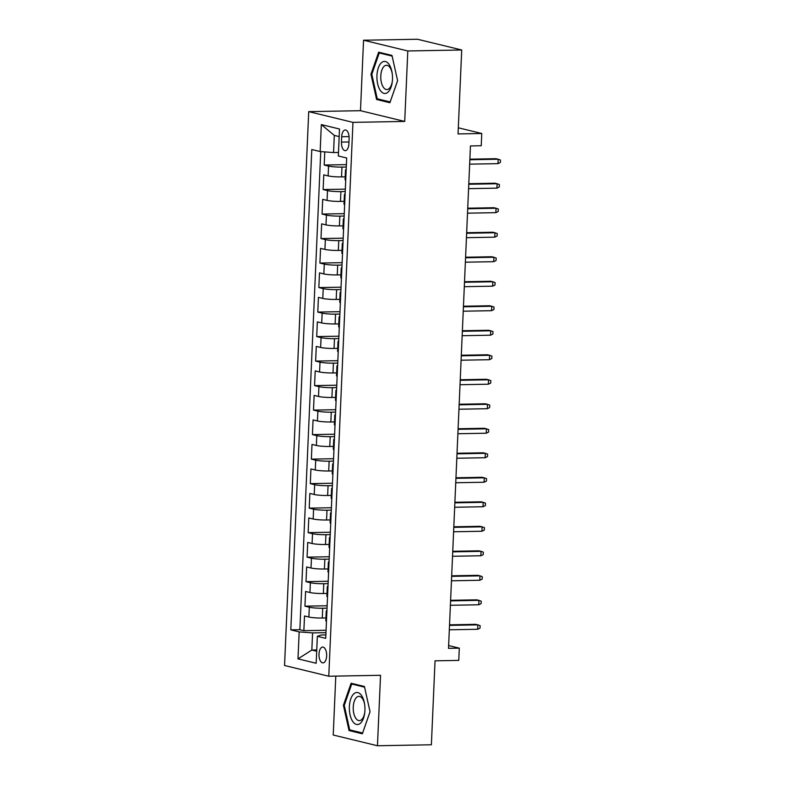 <?xml version="1.0" encoding="UTF-8"?>
<svg xmlns="http://www.w3.org/2000/svg" width="785" height="785" viewBox="0 0 785 785"><rect width="100%" height="100%" fill="white"/><g stroke="black" fill="none" stroke-linecap="round" stroke-linejoin="round"><path stroke-width="1.18" d="M326.648 655.907A7.899 3.837 -91 0 0 322.674 647.076A7.899 3.837 -91 0 0 318.995 654.042A7.899 3.837 -91 0 0 322.959 662.874A7.899 3.837 -91 0 0 326.648 655.907M335.794 676.111L333.223 735.015L377.457 745.75L431.377 744.769L435.037 660.833L458.764 660.401L459.294 648.145L448.637 645.555M308.721 111.637L284.543 665.494L328.778 676.238L352.956 122.372L308.721 111.637L360.482 110.695L404.717 121.43L407.798 50.966L363.553 40.231L360.482 110.695M363.553 40.231L417.473 39.25L461.708 49.985L458.048 133.921L481.764 133.489L458.312 127.798M407.798 50.966L461.708 49.985M324.774 151.907L324.195 165.036L346.401 164.634M345.194 176.841L341.544 176.9A9.871 1.089 -177.5 0 1 328.14 175.899L323.773 174.839L323.126 189.548L345.331 189.136M344.124 201.343L340.474 201.411A9.871 1.089 2.5 0 1 327.07 200.411L322.704 199.351L322.056 214.05L344.262 213.648M343.055 225.854L339.405 225.913A9.871 1.089 2.5 0 1 326.001 224.912L321.634 223.853L320.986 238.561L343.192 238.159M341.985 250.356L338.335 250.425A9.871 1.089 2.5 0 1 324.921 249.424L320.565 248.364L319.917 263.063L342.123 262.661M340.916 274.868L337.265 274.936A9.871 1.089 2.5 0 1 323.852 273.926L319.495 272.866L318.847 287.575L341.053 287.173M339.846 299.37L336.196 299.438A9.871 1.089 2.5 0 1 322.782 298.437L318.425 297.378L317.778 312.077L339.983 311.674M338.777 323.881L335.126 323.95A9.871 1.089 2.5 0 1 321.713 322.939L317.356 321.879L316.708 336.588L338.914 336.186M337.707 348.383L334.057 348.452A9.871 1.089 2.5 0 1 320.643 347.451L316.286 346.391L315.639 361.1L337.844 360.688M336.637 372.895L332.987 372.963A9.871 1.089 2.5 0 1 319.573 371.962L315.207 370.903L314.569 385.602L336.775 385.2M335.568 397.406L331.918 397.465A9.871 1.089 2.5 0 1 318.504 396.464L314.137 395.404L313.5 410.113L335.705 409.701M334.498 421.908L330.848 421.977A9.871 1.089 2.5 0 1 317.434 420.976L313.068 419.916L312.43 434.615L334.636 434.213M333.429 446.42L329.778 446.479A9.871 1.089 2.5 0 1 316.365 445.478L311.998 444.418L311.36 459.127L333.566 458.725M332.359 470.921L328.709 470.99A9.871 1.089 2.5 0 1 315.295 469.989L310.929 468.93L310.291 483.629L332.497 483.226M331.29 495.433L327.639 495.502A9.871 1.089 2.5 0 1 314.226 494.491L309.859 493.431L309.221 508.14L331.417 507.738M330.22 519.935L326.56 520.004A9.871 1.089 2.5 0 1 313.156 519.003L308.79 517.943L308.152 532.642L330.348 532.24M329.15 544.447L325.49 544.515A9.871 1.089 2.5 0 1 312.087 543.505L307.72 542.445L307.082 557.154L329.278 556.751M328.081 568.948L324.421 569.017A9.871 1.089 2.5 0 1 311.017 568.016L306.65 566.956L306.013 581.665L328.209 581.253M327.011 593.46L323.351 593.529A9.871 1.089 2.5 0 1 309.947 592.528L305.581 591.468L304.943 606.167L327.139 605.765M481.764 133.489L481.234 145.745L470.45 145.941L448.51 648.341L459.294 648.145M341.701 136.727L341.465 142.114A7.654 3.719 -91 0 0 345.312 150.671A7.654 3.719 -91 0 0 348.874 143.92L349.109 138.523A7.654 3.719 -91 0 0 345.263 129.976A7.654 3.719 -91 0 0 341.701 136.727L349.08 136.59M325.873 634.908L321.193 634.996L317.346 636.311L325.716 638.342L346.695 158.001L338.325 155.97L339.503 129.015L321.33 124.599L320.152 151.554L311.782 149.523L290.803 629.864L299.173 631.896L312.587 632.906L311.831 650.058L316.698 651.236M317.346 636.311L316.169 663.266L297.996 658.86L299.173 631.896M327.041 608.149L322.713 608.228A9.871 1.089 -177.5 0 1 309.3 607.227L304.943 606.167M325.942 617.972L322.282 618.03L322.713 608.228M328.11 583.647L323.783 583.726A9.871 1.089 -177.5 0 1 310.369 582.725L306.013 581.665M329.18 559.136L324.853 559.214A9.871 1.089 -177.5 0 1 311.439 558.213L307.082 557.154M330.25 534.634L325.922 534.713A9.871 1.089 -177.5 0 1 312.518 533.702L308.152 532.642M331.319 510.122L326.992 510.201A9.871 1.089 -177.5 0 1 313.588 509.2L309.221 508.14M332.389 485.621L328.061 485.699A9.871 1.089 -177.5 0 1 314.657 484.688L310.291 483.629M333.458 461.109L329.131 461.188A9.871 1.089 -177.5 0 1 315.727 460.187L311.36 459.127M334.528 436.597L330.2 436.676A9.871 1.089 -177.5 0 1 316.797 435.675L312.43 434.615M335.597 412.096L331.27 412.174A9.871 1.089 -177.5 0 1 317.866 411.173L313.5 410.113M336.667 387.584L332.34 387.662A9.871 1.089 -177.5 0 1 318.936 386.662L314.569 385.602M337.736 363.082L333.409 363.161A9.871 1.089 -177.5 0 1 320.005 362.15L315.639 361.1M338.806 338.57L334.479 338.649A9.871 1.089 -177.5 0 1 321.075 337.648L316.708 336.588M339.876 314.069L335.548 314.147A9.871 1.089 -177.5 0 1 322.144 313.137L317.778 312.077M340.945 289.557L336.618 289.636A9.871 1.089 -177.5 0 1 323.214 288.635L318.847 287.575M342.015 265.055L337.697 265.134A9.871 1.089 -177.5 0 1 324.284 264.123L319.917 263.063M343.084 240.544L338.767 240.622A9.871 1.089 -177.5 0 1 325.353 239.621L320.986 238.561M344.154 216.032L339.836 216.111A9.871 1.089 -177.5 0 1 326.423 215.11L322.056 214.05M345.223 191.53L340.906 191.609A9.871 1.089 -177.5 0 1 327.492 190.608L323.126 189.548M346.293 167.019L341.975 167.097A9.871 1.089 -177.5 0 1 328.562 166.096L324.195 165.036M320.741 151.603L299.86 629.707L303.873 630.679L326.069 630.267M322.282 618.03A9.871 1.089 2.5 0 1 308.878 617.03L304.511 615.97L303.873 630.679M345.724 180.148A9.871 1.089 -177.5 0 1 345.076 179.726L345.498 169.923A9.871 1.089 -177.5 0 1 346.185 169.55M346.156 170.345A9.871 1.089 -177.5 0 1 345.498 169.923M339.169 136.59L334.302 135.403L333.556 152.565L320.152 151.554M338.472 152.467L333.556 152.565M404.717 121.43L352.956 122.372M377.457 745.75L380.539 675.296L328.778 676.238M316.757 649.97L311.831 650.058L297.996 658.86M325.971 632.661L312.587 632.906M345.086 194.847A9.871 1.089 -177.5 0 1 344.429 194.425A9.871 1.089 -177.5 0 1 345.115 194.062M344.429 194.425L344.007 204.228A9.871 1.089 2.5 0 0 344.654 204.649M344.016 219.358A9.871 1.089 -177.5 0 1 343.359 218.936A9.871 1.089 -177.5 0 1 344.046 218.573M343.359 218.936L342.937 228.739A9.871 1.089 2.5 0 0 343.585 229.161M342.947 243.86A9.871 1.089 -177.5 0 1 342.289 243.438A9.871 1.089 -177.5 0 1 342.976 243.075M342.289 243.438L341.867 253.241A9.871 1.089 2.5 0 0 342.515 253.673M341.877 268.372A9.871 1.089 -177.5 0 1 341.22 267.95A9.871 1.089 -177.5 0 1 341.907 267.587M341.22 267.95L340.788 277.753A9.871 1.089 2.5 0 0 341.446 278.175M340.798 292.884A9.871 1.089 -177.5 0 1 340.15 292.452A9.871 1.089 -177.5 0 1 340.837 292.089M340.15 292.452L339.719 302.254A9.871 1.089 2.5 0 0 340.376 302.686M339.728 317.385A9.871 1.089 -177.5 0 1 339.081 316.963A9.871 1.089 -177.5 0 1 339.768 316.6M339.081 316.963L338.649 326.766A9.871 1.089 2.5 0 0 339.306 327.188M338.659 341.897A9.871 1.089 -177.5 0 1 338.011 341.475A9.871 1.089 -177.5 0 1 338.698 341.102M338.011 341.475L337.579 351.278A9.871 1.089 2.5 0 0 338.237 351.7M337.589 366.399A9.871 1.089 -177.5 0 1 336.942 365.977A9.871 1.089 -177.5 0 1 337.628 365.614M336.942 365.977L336.51 375.779A9.871 1.089 2.5 0 0 337.167 376.201M336.52 390.91A9.871 1.089 -177.5 0 1 335.872 390.488A9.871 1.089 -177.5 0 1 336.559 390.116M335.872 390.488L335.44 400.291A9.871 1.089 2.5 0 0 336.098 400.713M335.45 415.412A9.871 1.089 -177.5 0 1 334.802 414.99A9.871 1.089 -177.5 0 1 335.489 414.627M334.802 414.99L334.371 424.793A9.871 1.089 2.5 0 0 335.028 425.215M334.381 439.924A9.871 1.089 -177.5 0 1 333.733 439.502A9.871 1.089 -177.5 0 1 334.42 439.139M333.733 439.502L333.301 449.305A9.871 1.089 2.5 0 0 333.959 449.726M333.311 464.426A9.871 1.089 -177.5 0 1 332.663 464.004A9.871 1.089 -177.5 0 1 333.35 463.641M332.663 464.004L332.232 473.806A9.871 1.089 2.5 0 0 332.889 474.238M332.241 488.937A9.871 1.089 -177.5 0 1 331.594 488.515A9.871 1.089 -177.5 0 1 332.281 488.152M331.594 488.515L331.162 498.318A9.871 1.089 2.5 0 0 331.81 498.74M331.172 513.449A9.871 1.089 -177.5 0 1 330.524 513.017A9.871 1.089 -177.5 0 1 331.211 512.654M330.524 513.017L330.092 522.82A9.871 1.089 2.5 0 0 330.74 523.252M330.102 537.951A9.871 1.089 -177.5 0 1 329.455 537.529A9.871 1.089 -177.5 0 1 330.142 537.166M329.455 537.529L329.023 547.331A9.871 1.089 2.5 0 0 329.671 547.753M329.033 562.462A9.871 1.089 -177.5 0 1 328.385 562.04A9.871 1.089 -177.5 0 1 329.062 561.667M328.385 562.04L327.953 571.843A9.871 1.089 2.5 0 0 328.601 572.265M327.963 586.964A9.871 1.089 -177.5 0 1 327.306 586.542A9.871 1.089 -177.5 0 1 327.993 586.179M327.306 586.542L326.884 596.345A9.871 1.089 2.5 0 0 327.531 596.767M326.894 611.476A9.871 1.089 -177.5 0 1 326.236 611.054A9.871 1.089 -177.5 0 1 326.923 610.681M299.86 629.707L290.803 629.864M326.236 611.054L325.814 620.856A9.871 1.089 2.5 0 0 326.462 621.278M334.302 135.403L321.33 124.599M370.962 74.222L376.594 99.489L389.909 102.727L397.602 80.698L391.98 55.431L378.655 52.193L370.962 74.222L371.845 74.212M362.356 733.789L370.049 711.76L364.426 686.492L351.101 683.254L343.408 705.293L349.04 730.55L362.356 733.789M379.871 99.43L376.594 99.489M352.318 730.492L349.04 730.55M344.291 705.273L343.408 705.293M497.984 163.643L500.359 162.495L500.457 160.042L498.181 159.227L497.984 163.643L469.656 164.153M469.842 159.748L498.181 159.227L496.022 158.707L469.872 159.178M392.49 79.334A16.043 7.801 -91 0 0 392.147 73.015A16.043 7.801 -91 0 0 383.855 61.465A16.043 7.801 -91 0 0 376.947 75.566A16.043 7.801 -91 0 0 383.463 93.209A16.043 7.801 -91 0 0 392.304 81.611A16.043 7.801 -91 0 0 392.49 79.334M392.225 73.574A12.148 5.907 -91 0 0 386.455 65.273A12.148 5.907 -91 0 0 380.794 75.988A12.148 5.907 -91 0 0 386.897 89.559A12.148 5.907 -91 0 0 392.363 81.051M397.602 80.659L390.165 101.932L377.261 98.802L371.805 74.32L379.263 52.968L392.127 56.098M381.677 52.929L379.263 52.968M361.649 695.657A16.043 7.801 -91 0 0 350.777 698.915A16.043 7.801 -91 0 0 352.671 721.366A16.043 7.801 -91 0 0 364.75 712.672A16.043 7.801 -91 0 0 364.593 704.076A16.043 7.801 -91 0 0 361.649 695.657M364.672 704.636A12.148 5.907 -91 0 0 362.523 698.748A12.148 5.907 -91 0 0 358.902 696.334A12.148 5.907 -91 0 0 353.466 704.704A12.148 5.907 -91 0 0 355.733 718.206A12.148 5.907 -91 0 0 359.353 720.62A12.148 5.907 -91 0 0 364.809 712.113M370.049 711.72L362.611 732.994L349.708 729.864L344.252 705.381L351.709 684.029L364.574 687.16M354.123 683.99L351.709 684.029M496.915 188.145L499.28 186.997L499.388 184.544L497.111 183.739L496.915 188.145L468.586 188.665M468.773 184.249L497.111 183.739L494.952 183.209L468.802 183.69M495.845 212.656L498.21 211.508L498.318 209.055L496.041 208.241L495.845 212.656L467.517 213.167M467.703 208.761L496.041 208.241L493.883 207.721L467.732 208.192M494.776 237.158L497.14 236.01L497.248 233.567L494.972 232.752L494.776 237.158L466.447 237.678M466.633 233.263L494.972 232.752L492.813 232.223L466.663 232.703M493.706 261.67L496.071 260.522L496.179 258.069L493.902 257.254L493.706 261.67L465.368 262.18M465.564 257.774L493.902 257.254L491.744 256.734L465.593 257.215M492.637 286.172L495.001 285.024L495.109 282.58L492.833 281.766L492.637 286.172L464.298 286.692M464.494 282.276L492.833 281.766L490.674 281.246L464.524 281.717M491.567 310.683L493.932 309.535L494.04 307.082L491.763 306.268L491.567 310.683L463.228 311.203M463.425 306.788L491.763 306.268L489.604 305.748L463.454 306.228M490.497 335.195L492.862 334.047L492.97 331.594L490.694 330.779L490.497 335.195L462.159 335.705M462.355 331.299L490.694 330.779L488.535 330.259L462.375 330.73M489.428 359.697L491.793 358.549L491.901 356.096L489.614 355.281L489.428 359.697L461.089 360.217M461.286 355.801L489.614 355.281L487.465 354.761L461.305 355.242M488.358 384.208L490.723 383.06L490.831 380.607L488.545 379.793L488.358 384.208L460.02 384.719M460.216 380.313L488.545 379.793L486.396 379.273L460.236 379.744M487.289 408.71L489.654 407.562L489.761 405.109L487.475 404.304L487.289 408.71L458.95 409.23M459.147 404.815L487.475 404.304L485.326 403.775L459.166 404.255M486.219 433.222L488.584 432.074L488.692 429.621L486.406 428.806L486.219 433.222L457.881 433.732M458.077 429.326L486.406 428.806L484.257 428.286L458.097 428.757M485.15 457.724L487.514 456.576L487.622 454.132L485.336 453.318L485.15 457.724L456.811 458.244M457.007 453.828L485.336 453.318L483.187 452.788L457.027 453.269M484.08 482.235L486.445 481.087L486.553 478.634L484.266 477.82L484.08 482.235L455.742 482.746M455.938 478.34L484.266 477.82L482.118 477.3L455.957 477.78M483.01 506.737L485.375 505.589L485.483 503.146L483.197 502.331L483.01 506.737L454.672 507.257M454.868 502.842L483.197 502.331L481.048 501.811L454.888 502.282M481.941 531.249L484.306 530.101L484.414 527.648L482.127 526.833L481.941 531.249L453.602 531.769M453.799 527.353L482.127 526.833L479.978 526.313L453.818 526.794M480.862 555.76L483.236 554.612L483.344 552.159L481.058 551.345L480.862 555.76L452.533 556.271M452.729 551.865L481.058 551.345L478.909 550.825L452.749 551.296M479.792 580.262L482.167 579.114L482.275 576.661L479.988 575.856L479.792 580.262L451.463 580.782M451.66 576.367L479.988 575.856L477.839 575.327L451.679 575.807M478.722 604.774L481.097 603.626L481.205 601.173L478.919 600.358L478.722 604.774L450.394 605.284M450.58 600.878L478.919 600.358L476.77 599.838L450.61 600.309M477.653 629.276L480.027 628.128L480.135 625.674L477.849 624.87L477.653 629.276L449.324 629.796M449.511 625.38L477.849 624.87L475.7 624.34L449.54 624.821M323.351 593.529L323.783 583.726M324.421 569.017L324.853 559.214M325.49 544.515L325.922 534.713M326.56 520.004L326.992 510.201M327.639 495.502L328.061 485.699M328.709 470.99L329.131 461.188M329.778 446.479L330.2 436.676M330.848 421.977L331.27 412.174M331.918 397.465L332.34 387.662M332.987 372.963L333.409 363.161M334.057 348.452L334.479 338.649M335.126 323.95L335.548 314.147M336.196 299.438L336.618 289.636M337.265 274.936L337.697 265.134M338.335 250.425L338.767 240.622M339.405 225.913L339.836 216.111M340.474 201.411L340.906 191.609M341.544 176.9L341.975 167.097M328.14 175.899L328.562 166.096M308.878 617.03L309.3 607.227M309.947 592.528L310.369 582.725M311.017 568.016L311.439 558.213M312.087 543.505L312.518 533.702M313.156 519.003L313.588 509.2M314.226 494.491L314.657 484.688M315.295 469.989L315.727 460.187M316.365 445.478L316.797 435.675M317.434 420.976L317.866 411.173M318.504 396.464L318.936 386.662M319.573 371.962L320.005 362.15M320.643 347.451L321.075 337.648M321.713 322.939L322.144 313.137M322.782 298.437L323.214 288.635M323.852 273.926L324.284 264.123M324.921 249.424L325.353 239.621M326.001 224.912L326.423 215.11M327.07 200.411L327.492 190.608M348.962 141.977L341.465 142.114"/></g></svg>

